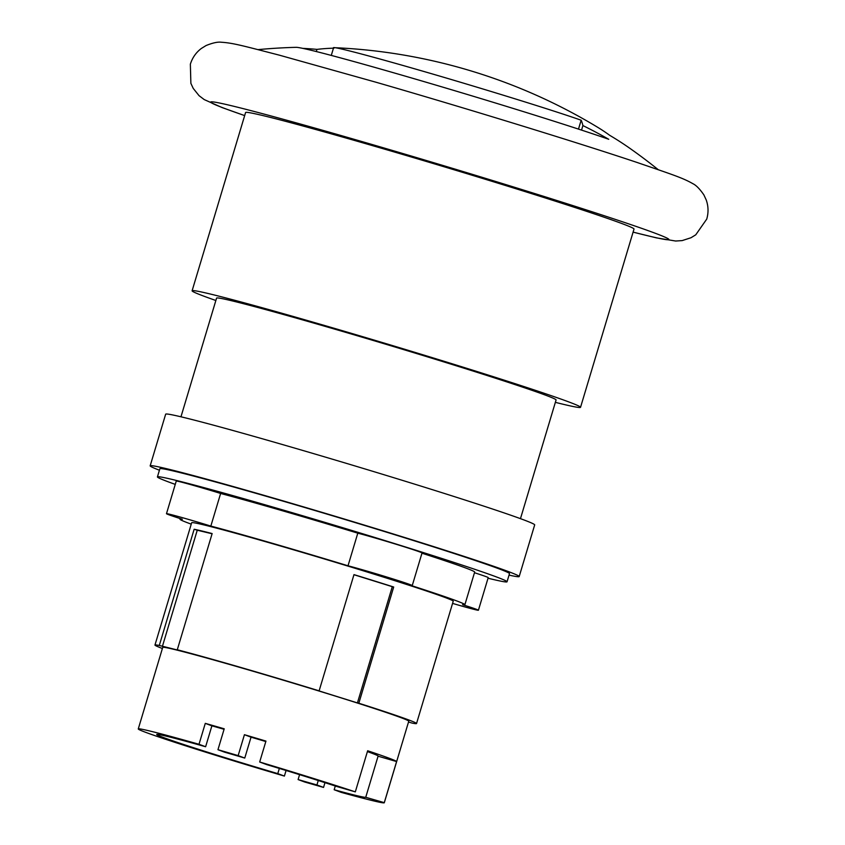 <?xml version="1.0" encoding="UTF-8"?>
<svg xmlns="http://www.w3.org/2000/svg" width="845" height="845" viewBox="0 0 845 845"><rect width="100%" height="100%" fill="white"/><g stroke="black" fill="none" stroke-linecap="round" stroke-linejoin="round"><path stroke-width="1.27" d="M238.153 755.61A128.429 3.222 -163.3 0 0 217.957 749.705L224.453 752.124A109.163 2.746 16.7 0 1 244.765 758.071L238.153 755.61L244.427 734.696A128.429 3.222 16.7 0 1 265.953 741.097L259.679 762L266.671 764.598A109.163 2.746 16.7 0 1 336.785 786.505L355.312 791.871L367.649 750.761A128.429 3.222 16.7 0 1 396.601 761.556L384.274 802.655L365.737 797.289L378.074 756.19A109.163 2.746 -163.3 0 0 378.169 756.117A109.163 2.746 -163.3 0 0 367.395 751.596M265.816 741.551A109.163 2.746 -163.3 0 0 251.039 737.167L244.765 758.071M365.737 797.289A109.163 2.746 16.7 0 1 334.176 789.748L341.169 792.356A128.429 3.222 -163.3 0 0 384.295 802.75A128.429 3.222 -163.3 0 0 384.274 802.655M335.296 786.019L334.176 789.748M316.938 784.952A109.163 2.746 16.7 0 1 298.105 779.565L304.601 781.984A128.429 3.222 -163.3 0 0 323.55 787.413L316.938 784.952L318.259 780.526M299.574 774.664L298.105 779.565M277.783 773.619A109.163 2.746 16.7 0 1 156.716 734.474A109.163 2.746 16.7 0 1 205.62 746.737L199.008 744.276A128.429 3.222 -163.3 0 0 138.263 728.939A128.429 3.222 -163.3 0 0 284.395 776.08L277.783 773.619L279.346 768.443M224.073 729.298A109.163 2.746 -163.3 0 0 211.894 725.834L205.62 746.737M324.966 782.671L323.55 787.413M396.601 761.556L378.074 756.19M355.312 791.871A128.429 3.222 -163.3 0 0 259.679 762M244.427 734.696L251.039 737.167M199.008 744.276L205.282 723.362A128.429 3.222 16.7 0 1 224.221 728.802L217.957 749.705M205.282 723.362L211.894 725.834M286.075 770.503L284.395 776.08M408.515 722.01L412.202 723.119A136.541 3.433 16.7 0 0 416.532 723.531L453.226 601.196A136.541 3.433 16.7 0 0 276.378 544.803A136.541 3.433 16.7 0 0 191.667 522.728L154.962 645.052A136.541 3.433 16.7 0 1 159.293 645.464L194.149 529.255A136.541 3.433 16.7 0 1 212.148 533.565L177.281 649.773L180.386 650.745L159.293 645.464M212.084 533.776L197.255 530.216L162.388 646.436M393.696 587.021L392.291 586.683L357.424 702.903L317.72 690.502L319.125 690.84L353.981 574.621A136.541 3.433 16.7 0 1 393.696 587.021L358.829 703.23L357.424 702.903M392.291 586.683L353.96 574.716M138.263 728.939L162.726 647.386A128.429 3.222 16.7 0 1 242.42 668.152A128.429 3.222 16.7 0 1 408.758 721.197L384.295 802.75M197.255 530.216L194.149 529.255M358.829 703.23A136.541 3.433 16.7 0 1 416.532 723.531M177.281 649.773A136.541 3.433 16.7 0 1 239.684 667.127A136.541 3.433 16.7 0 1 319.125 690.84M162.398 648.495A136.541 3.433 16.7 0 1 154.962 645.052M191.234 524.143A148.709 3.739 16.7 0 1 180.006 519.231A148.709 3.739 16.7 0 1 182.319 519.252A36.504 0.919 16.7 0 1 166.476 513.697A36.504 0.919 16.7 0 1 210.838 526.076A148.709 3.739 16.7 0 1 272.28 543.272A148.709 3.739 16.7 0 1 348.013 565.791A36.504 0.919 16.7 0 1 387.38 577.198A36.504 0.919 16.7 0 1 412.244 585.585A36.504 0.919 16.7 0 1 410.955 585.448A148.709 3.739 16.7 0 1 464.887 604.693A148.709 3.739 16.7 0 1 462.574 604.671A36.504 0.919 16.7 0 1 478.418 610.238A36.504 0.919 16.7 0 1 452.571 603.404M474.478 572.73A36.504 0.919 16.7 0 1 488.209 577.61L478.418 610.238M421.961 553.211A148.709 3.739 16.7 0 1 474.668 572.076L464.887 604.693M348.013 565.791L357.794 533.174A36.504 0.919 16.7 0 1 397.171 544.581A36.504 0.919 16.7 0 1 422.035 552.957L412.244 585.585M166.476 513.697L176.256 481.069A36.504 0.919 16.7 0 1 220.629 493.459A148.709 3.739 16.7 0 1 282.061 510.655A148.709 3.739 16.7 0 1 357.794 533.174M220.629 493.459L210.838 526.076M175.264 484.386A182.509 4.584 16.7 0 1 157.423 476.897A182.509 4.584 16.7 0 1 270.664 506.408A182.509 4.584 16.7 0 1 507.042 581.782A182.509 4.584 16.7 0 1 488.03 578.223M157.423 476.897L159.874 468.743A182.509 4.584 16.7 0 1 273.115 498.254A182.509 4.584 16.7 0 1 509.493 573.628L507.042 581.782M509.039 575.118A192.639 4.838 -163.3 0 0 519.189 576.543A192.639 4.838 -163.3 0 0 269.692 496.976A192.639 4.838 -163.3 0 0 150.167 465.827A192.639 4.838 -163.3 0 0 159.42 470.221M519.189 576.543L534.684 524.903A192.639 4.838 -163.3 0 0 285.188 445.336A192.639 4.838 -163.3 0 0 165.662 414.187L150.167 465.827M520.467 518.661L556.073 399.97A177.228 4.447 -163.3 0 0 326.54 326.772A177.228 4.447 -163.3 0 0 216.573 298.116L180.967 416.796M555.366 402.347A202.768 5.091 -163.3 0 0 580.536 407.311A202.768 5.091 -163.3 0 0 317.921 323.561A202.768 5.091 -163.3 0 0 192.111 290.775A202.768 5.091 -163.3 0 0 215.855 300.493M302.88 48.387A539.469 392.238 -74.8 0 1 316.959 49.38A544.096 289.666 107.6 0 1 333.458 48.186M316.959 49.38L316.315 51.545M333.923 48.176C328.399 45.017 366.244 54.809 418.634 69.966C479.537 87.521 552.841 110.22 581.159 120.222A543.293 54.703 106.8 0 1 582.902 125.578A538.011 492.582 -76.6 0 1 608.738 139.288A173.51 4.362 -163.3 0 0 403.297 75.564A173.51 4.362 -163.3 0 0 296.215 47.331A555.102 555.102 0 0 0 258.084 49.623M582.902 125.578L581.55 130.109M581.159 120.222L578.487 129.105M331.293 55.411L333.574 47.795L334.314 47.679A555.102 555.102 0 0 1 597.457 127.162A544.096 289.666 -72.4 0 1 609.71 135.327A539.469 392.238 105.2 0 1 627.36 146.586A173.51 4.362 -163.3 0 1 627.634 146.766A555.102 555.102 0 0 1 658.213 169.665M580.536 407.311L634.014 229.069A202.768 5.091 -163.3 0 0 371.399 145.319A202.768 5.091 -163.3 0 0 245.589 112.533L192.111 290.775M244.67 115.575A239.103 5.999 16.7 0 1 359.136 140.745A239.103 5.999 16.7 0 1 617.547 220.133A239.103 5.999 16.7 0 1 633.106 232.111M180.006 519.231L180.207 518.576M633.095 232.143L656.428 237.867L675.673 241.026L682.137 240.603L691.02 237.73L695.752 234.815L706.737 219.098C708.606 212.602 708.437 206.212 706.219 199.938L703.874 194.889C699.766 188.931 696.1 185.203 692.879 183.692C682.654 177.799 671.912 174.45 637.468 162.599C577.663 142.552 466.989 108.54 376.352 82.335L279.294 55.147C244.015 46.074 233.199 42.958 221.422 42.25C217.904 41.732 212.782 42.831 206.074 45.545L201.342 48.461C196.04 52.485 192.375 57.724 190.357 64.178L190.875 83.349L193.22 88.387L199.061 95.675L204.226 99.583L222.034 107.547L244.659 115.607"/></g></svg>

